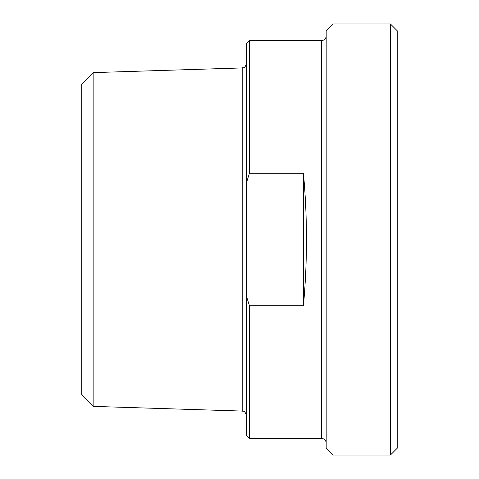 <?xml version="1.0" encoding="UTF-8"?>
<svg xmlns="http://www.w3.org/2000/svg" width="479" height="479" viewBox="0 0 479 479"><rect width="100%" height="100%" fill="white"/><g stroke="black" fill="none" stroke-linecap="round" stroke-linejoin="round"><path stroke-width="0.72" d="M249.445 305.782L246.607 296.693L246.607 182.307L249.445 173.218L303.441 173.218C307.476 217.406 307.476 261.594 303.441 305.782L249.445 305.782L249.445 438.423L321.631 438.423C324.391 438.692 325.906 440.213 326.175 442.973M303.441 305.782L303.441 173.218M249.445 173.218L249.445 40.577L246.607 43.415L246.607 182.307M246.607 296.693L246.607 435.585L249.445 438.423M93.142 72.616L242.2 67.928L242.2 411.072L93.142 406.384L93.142 72.616L81.783 84.34L81.783 394.66L93.142 406.384M326.175 30.77L326.175 448.23L332.995 455.05L332.995 23.95L326.175 30.77M390.397 455.05L397.217 448.23L397.217 30.77L390.397 23.95L390.397 455.05L332.995 455.05M249.445 40.577L321.631 40.577L321.631 438.423M242.2 411.072C242.787 411.695 244.362 409.443 246.607 415.616M242.2 67.928C243.266 67.096 244.344 69.635 246.607 63.384M321.631 40.577C324.391 40.308 325.906 38.787 326.175 36.027M332.995 23.95L390.397 23.95"/></g></svg>
